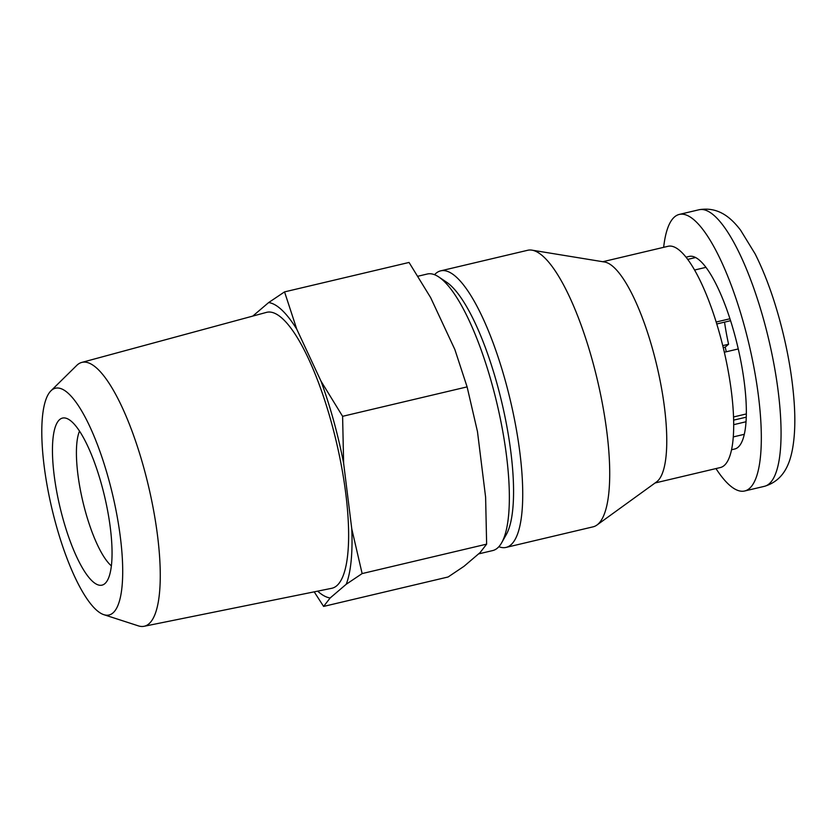 <?xml version="1.0" encoding="UTF-8"?>
<svg xmlns="http://www.w3.org/2000/svg" width="836" height="836" viewBox="0 0 836 836"><rect width="100%" height="100%" fill="white"/><g stroke="black" fill="none" stroke-linecap="round" stroke-linejoin="round"><path stroke-width="1.25" d="M722.743 345.623L728.584 344.244A84.206 22.499 76.7 0 1 724.54 322.132M728.584 344.244L725.199 347.128A98.941 26.438 -103.3 0 0 726.296 351.778M733.287 436.914L744.301 434.312A98.941 26.438 -103.3 0 1 734.76 448.995L731.552 449.747M733.538 416.965L746.339 413.945A98.941 26.438 -103.3 0 0 738.261 348.946A98.941 26.438 -103.3 0 0 729.953 318.767A98.941 26.438 -103.3 0 0 705.95 267.342L694.57 270.028M724.331 352.238L738.261 348.946M716.17 322.027L729.953 318.767M687.714 259.39L695.604 257.53A98.941 26.438 -103.3 0 0 689.219 256.422L686.011 257.185M464.011 566.306L448.106 576.986L323.605 606.424L330.168 597.959L346.229 584.26L362.134 573.58L486.636 544.142L480.073 552.617L464.011 566.306M362.134 573.58L351.768 528.843L343.627 463.269L342.603 416.318L321.003 381.153L296.801 329.269L284.543 291.889L409.044 262.452L430.644 297.626L454.847 349.5L467.105 386.88L477.471 431.616L485.611 497.201L486.636 544.142M715.971 468.568A142.089 37.975 -103.3 0 0 744.688 490.983A142.089 37.975 -103.3 0 0 744.165 325.277A142.089 37.975 -103.3 0 0 679.292 214.424A142.089 37.975 -103.3 0 0 663.659 247.32M746.339 413.945A98.941 26.438 76.7 0 1 744.301 434.312M695.604 257.53A98.941 26.438 76.7 0 1 705.95 267.342M655.1 482.968L720.381 467.533A113.675 30.378 -103.3 0 0 719.963 334.964A113.675 30.378 -103.3 0 0 668.068 246.286L602.777 261.72M498.862 546.702A142.089 37.975 -103.3 0 0 506.093 547.402L593.079 526.837A142.089 37.975 -103.3 0 0 596.956 525.029L656.563 481.902A113.675 30.378 -103.3 0 0 653.041 350.796A113.675 30.378 -103.3 0 0 604.564 262.013L531.968 250.152A142.089 37.975 -103.3 0 0 527.683 250.277L440.708 270.843A142.089 37.975 -103.3 0 0 434.553 274.71M596.956 525.029A142.089 37.975 -103.3 0 0 592.557 361.131A142.089 37.975 -103.3 0 0 531.968 250.152M506.093 547.402A142.089 37.975 -103.3 0 0 505.571 381.697A142.089 37.975 -103.3 0 0 440.708 270.843M478.547 553.913L492.717 550.569A142.089 37.975 -103.3 0 0 501.684 542.721L506.282 534.591A134.962 36.063 -103.3 0 0 497.263 384.654A134.962 36.063 -103.3 0 0 446.602 282.213L438.848 277.009A142.089 37.975 -103.3 0 0 427.321 274.009L417.948 276.225M501.684 542.721A142.089 37.975 -103.3 0 0 492.195 384.863A142.089 37.975 -103.3 0 0 438.848 277.009M314.2 591.846L323.605 606.424M284.543 291.889L268.638 302.569L252.785 316.081M342.603 416.318L467.105 386.88M62.815 518.174A85.836 22.938 76.7 0 1 66.337 418.313A85.836 22.938 76.7 0 1 104.573 496.333A85.836 22.938 76.7 0 1 105.326 583.214A85.836 22.938 76.7 0 1 62.815 518.174M108.638 479.122A116.517 31.141 -103.3 0 0 50.933 390.83A116.517 31.141 -103.3 0 0 51.947 508.779A116.517 31.141 -103.3 0 0 103.873 614.69A116.517 31.141 -103.3 0 0 108.638 479.122M103.873 614.69L138.348 625.861A135.568 36.23 -103.3 0 0 144.085 626.289A135.568 36.23 -103.3 0 0 143.896 468.129A135.568 36.23 -103.3 0 0 81.698 362.437A135.568 36.23 -103.3 0 0 76.755 365.395L50.933 390.83M144.085 626.289L331.704 588.304A141.765 37.881 -103.3 0 0 331.505 422.901A141.765 37.881 -103.3 0 0 266.465 312.382L81.698 362.437M317.659 591.146A151.567 40.504 -103.3 0 0 330.168 597.959M346.229 584.26A151.567 40.504 -103.3 0 0 351.768 528.843M343.627 463.269A151.567 40.504 -103.3 0 0 321.003 381.153M296.801 329.269A151.567 40.504 -103.3 0 0 268.638 302.569M111.376 565.867A73.683 19.688 76.7 0 1 85.314 511.162A73.683 19.688 76.7 0 1 79.514 431.104M733.642 420.142L746.266 417.164M733.694 424.678L746.025 421.752M716.765 323.971L730.57 320.7M723.234 347.598L725.199 347.128M763.905 320.616A142.089 37.975 -103.3 0 0 699.032 209.752C719.336 206.199 732.137 219.168 740.602 230.203L755.117 253.872C764.428 272.39 772.537 294.126 779.434 319.091C787.407 348.288 792.329 376.221 794.2 402.879C795.433 420.842 794.848 436.34 792.444 449.371C789.79 463.238 784.032 480.501 764.428 486.322A142.089 37.975 -103.3 0 0 763.905 320.616M699.032 209.752L679.292 214.424M764.428 486.322L744.688 490.983"/></g></svg>
